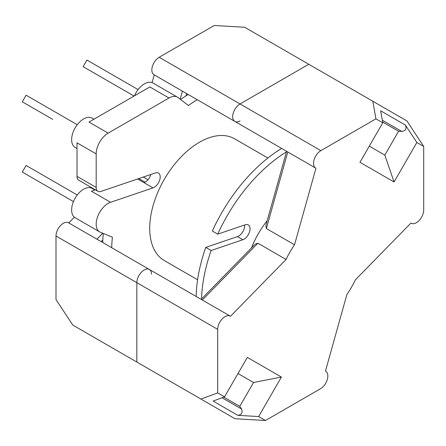 <?xml version="1.0" encoding="UTF-8"?>
<svg xmlns="http://www.w3.org/2000/svg" width="446" height="446" viewBox="0 0 446 446"><rect width="100%" height="100%" fill="white"/><g stroke="black" fill="none" stroke-linecap="round" stroke-linejoin="round"><path stroke-width="0.67" d="M286.466 151.88A124.077 71.633 120 0 0 217.732 234.139L245.255 224.795A8.468 4.889 -60 0 1 248.283 224.929A8.468 4.889 -60 0 1 249.582 231.714A8.468 4.889 -60 0 1 244.051 239.179A8.468 4.889 -60 0 1 242.841 239.736L211.142 250.501L205.751 247.391L237.45 236.62A8.468 4.889 120 0 0 238.66 236.068A8.468 4.889 120 0 0 244.62 225.013M150.82 174.498A8.468 4.889 -60 0 1 145.24 182.13A8.468 4.889 -60 0 1 144.03 182.687L137.613 178.98M197.188 99.675A124.077 71.633 -60 0 0 188.407 105.518L178.093 97.585A16.937 9.779 120 0 0 177.469 97.167A16.937 9.779 120 0 0 169.001 98.009L108.155 133.137A16.937 9.779 120 0 0 96.18 153.881L96.18 187.415A8.468 4.889 120 0 0 97.93 191.295A8.468 4.889 120 0 0 100.958 191.429L155.425 172.931A8.468 4.889 -60 0 1 158.453 173.065A8.468 4.889 -60 0 1 159.752 179.855A8.468 4.889 -60 0 1 154.221 187.314A8.468 4.889 -60 0 1 153.011 187.872L144.03 182.687M77.013 148.546L75.134 147.459A16.937 9.779 -60 0 1 72.536 133.889A16.937 9.779 -60 0 1 83.603 118.959A16.937 9.779 -60 0 1 92.071 118.123L93.955 119.21M153.011 187.872L110.569 202.283A16.937 9.779 120 0 0 108.155 203.393A16.937 9.779 120 0 0 97.089 218.323A16.937 9.779 120 0 0 99.687 231.892A16.937 9.779 120 0 0 100.361 232.227L112.386 237.188A124.077 71.633 -60 0 0 111.717 247.72M99.687 231.892L75.134 217.72A16.937 9.779 -60 0 1 72.536 204.145A16.937 9.779 -60 0 1 83.603 189.221A16.937 9.779 -60 0 1 92.071 188.379L94.926 190.024M134.447 95.829A16.937 9.779 -60 0 1 144.448 83.831A16.937 9.779 -60 0 1 152.917 82.995L177.469 97.167M346.821 294.739A124.077 71.633 120 0 0 347.646 293.423M354.737 281.142A124.077 71.633 120 0 0 355.462 279.77M197.595 279.776L164.279 260.536A70.295 40.586 -60 0 1 153.502 204.212A70.295 40.586 -60 0 1 199.423 142.268A70.295 40.586 -60 0 1 234.574 138.784L267.89 158.023M281.632 148.429A124.077 71.633 120 0 0 212.346 231.028L217.732 234.139M180.58 99.503A124.077 71.633 -60 0 1 188.206 94.491M102.736 242.535A124.077 71.633 -60 0 1 103.26 233.425M267.215 220.653A61.827 35.697 120 0 0 251.499 247.876M95.438 189.851L91.408 191.222L110.569 202.283M97.93 191.295L78.769 180.229A8.468 4.889 -60 0 1 77.013 176.354L77.013 142.82L96.18 153.881M108.155 133.137L88.994 122.07L149.839 86.942L169.001 98.009M205.751 247.391A124.077 71.633 120 0 0 196.156 296.473M211.142 250.501A124.077 71.633 120 0 0 201.564 298.932M134.051 96.057L83.146 66.671L86.959 60.071L138.098 89.596M77.258 194.986L26.113 165.455L22.3 172.056L73.445 201.586M52.723 119.366L22.3 101.799L26.113 95.199L77.258 124.724M152.092 82.599L154.249 74.883A10.375 5.988 -60 0 1 153.993 74.738A10.375 5.988 -60 0 1 152.398 66.421A10.375 5.988 -60 0 1 159.177 57.278L214.231 25.494L244.687 27.273L308.766 64.269L240.026 103.957L308.766 64.269L406.93 120.944L423.7 146.433L416.854 142.48L394.058 181.968L359.972 162.288L382.768 122.801L375.922 118.848L320.875 150.631A10.375 5.988 120 0 0 314.095 159.774A10.375 5.988 120 0 0 315.684 168.092A10.375 5.988 120 0 0 315.946 168.226L294.522 244.787A61.403 35.451 120 0 0 286.053 259.455L230.465 316.292A10.375 5.988 120 0 0 230.214 316.13A10.375 5.988 120 0 0 222.22 318.912A10.375 5.988 120 0 0 217.687 329.354L217.687 392.92L224.533 396.873L213.093 401.054L237.835 415.337C241.743 414.774 242.97 412.656 241.498 408.988L239.77 406.356L223.808 397.141M315.684 168.092L153.993 74.738A10.375 5.988 -60 0 1 153.993 74.733L234.836 121.412A10.375 5.988 -60 0 1 233.247 113.1A10.375 5.988 -60 0 1 240.026 103.957A10.375 5.988 -60 0 0 233.247 113.1A10.375 5.988 -60 0 0 234.836 121.412L234.836 121.412A10.375 5.988 -60 0 0 240.009 120.905M237.835 415.337L258.619 416.553L265.465 420.506L235.003 418.727L72.765 325.056L55.995 299.567L55.995 236.001A10.375 5.988 -60 0 1 60.522 225.559A10.375 5.988 -60 0 1 68.517 222.777L149.365 269.456A10.375 5.988 120 0 0 141.371 272.233A10.375 5.988 120 0 0 136.844 282.675L136.844 362.052L170.924 381.731M68.779 222.928L74.382 217.202M143.311 177.045L148 179.755M151.512 274.19A10.375 5.988 120 0 0 149.365 269.456L149.365 269.456A10.375 5.988 120 0 0 141.371 272.233A10.375 5.988 120 0 0 136.844 282.675L136.844 362.052M265.465 420.506L320.518 388.722A10.375 5.988 120 0 0 327.292 379.579A10.375 5.988 120 0 0 325.703 371.267A10.375 5.988 120 0 0 325.441 371.128L346.865 294.566A61.403 35.451 120 0 0 355.339 279.898L410.928 223.061A10.375 5.988 120 0 0 411.179 223.223A10.375 5.988 120 0 0 419.173 220.441A10.375 5.988 120 0 0 423.7 209.999L423.7 146.433M230.214 316.13L149.365 269.456L230.214 316.13M238.013 373.525L253.545 382.49L239.77 406.356M258.619 416.553L281.415 377.065L247.329 357.385L224.533 396.873M281.415 377.065L253.545 382.49M382.768 122.801L380.672 110.803L405.414 125.086L416.854 142.48M375.922 118.848L372.845 101.264M201.152 299.355L255.006 244.285L257.905 243.204L286.053 259.455M294.522 244.787L266.373 228.536L265.861 225.486L286.622 151.311M200.923 399.047L217.687 392.92M369.288 146.149L384.82 155.119L398.596 131.252L382.635 122.037M405.414 125.086C406.88 128.755 405.659 130.873 401.746 131.436L398.596 131.252M394.058 181.968L384.82 155.119M242.841 239.736L237.45 236.62M77.013 176.354L96.18 187.415M159.177 57.278L320.875 150.631M102.82 239.948L101.175 241.632M186.645 93.588L186.01 95.857M55.995 236.001L217.687 329.354M96.927 239.179L102.758 233.213M180.151 99.168L182.397 91.135M287.798 151.991L266.373 228.536M257.905 243.204L202.328 300.03M241.498 408.988L222.075 397.771M401.746 131.436L382.317 120.219M145.101 182.208L138.806 178.573"/></g></svg>
